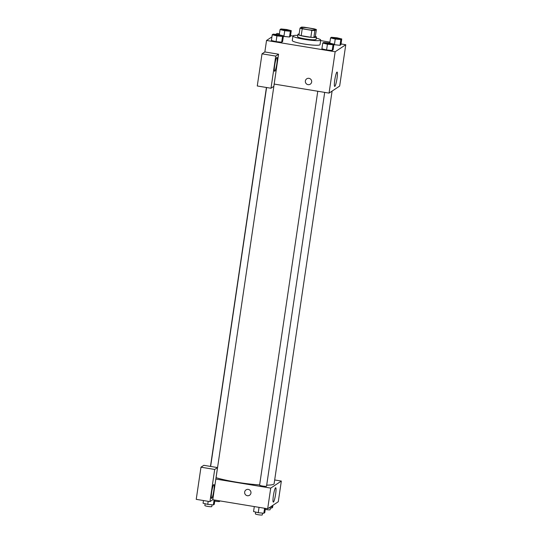 <?xml version="1.0" encoding="UTF-8"?>
<svg xmlns="http://www.w3.org/2000/svg" width="542" height="542" viewBox="0 0 542 542"><rect width="100%" height="100%" fill="white"/><g stroke="black" fill="none" stroke-linecap="round" stroke-linejoin="round"><path stroke-width="0.81" d="M307.131 29.525A7.019 0.86 -171.6 0 1 301.25 27.791A7.019 0.86 -171.6 0 1 308.317 27.967A7.019 0.86 -171.6 0 1 315.132 29.844A7.019 0.86 -171.6 0 1 307.131 29.525M314.882 30.535L316.372 29.553A9.058 1.111 -171.6 0 0 314.157 28.848L304.529 27.263A9.058 1.111 -171.6 0 0 301.501 27.1L300.017 28.089A9.058 1.111 -171.6 0 0 302.226 28.787L311.853 30.372A9.058 1.111 -171.6 0 0 314.882 30.535L313.865 37.425L315.356 36.436L316.372 29.553M302.226 28.787L301.21 35.677A9.058 1.111 -171.6 0 1 298.994 34.979L300.017 28.089M301.21 35.677L310.837 37.263L311.853 30.372M313.865 37.425A9.058 1.111 -171.6 0 1 310.837 37.263M299.143 33.963A9.356 1.145 8.4 0 0 298.025 34.2A9.356 1.145 8.4 0 0 297.917 34.342A9.356 1.145 8.4 0 0 307.009 36.842A9.356 1.145 8.4 0 0 316.433 37.073A9.356 1.145 8.4 0 0 315.363 36.361M316.433 37.073L316.094 39.37A9.356 1.145 -171.6 0 1 305.417 38.943A9.356 1.145 -171.6 0 1 297.578 36.639L297.917 34.342M316.277 38.103A14.031 1.721 -171.6 0 1 320.722 40.054A14.031 1.721 -171.6 0 1 304.712 39.41A14.031 1.721 -171.6 0 1 292.951 35.955A14.031 1.721 -171.6 0 1 297.768 35.372M320.722 40.054L320.044 44.647A14.031 1.721 -171.6 0 1 304.035 44.004A14.031 1.721 -171.6 0 1 292.273 40.548L292.951 35.955M272.247 34.742L271.393 40.487L276.074 41.639L281.691 42.181L282.606 41.571L283.452 35.833L278.771 34.674L273.161 34.132L272.247 34.742L276.928 35.894L282.538 36.443L283.452 35.833M322.741 43.062L321.894 48.807L326.575 49.959L332.185 50.501L333.106 49.891L333.953 44.153L329.265 43.001L323.662 42.452L322.741 43.062L327.429 44.22L333.032 44.762L333.953 44.153M283.378 36.328L289.503 36.998L290.417 36.389L289.503 36.998L283.9 36.456L284.746 30.718L290.349 31.26L291.271 30.65L286.582 29.498L280.973 28.95L280.058 29.559L284.746 30.718M279.428 33.8L277.158 33.428L275.715 34.383M271.928 36.897L266.542 40.467L335.152 51.768L345.769 44.729L341.033 43.949M329.929 42.12L320.64 40.589M292.944 36.023L290.532 35.63M335.241 39.038L334.394 44.776L333.879 44.647L339.997 45.318L340.918 44.708L341.765 38.97L337.083 37.818L331.474 37.276L330.552 37.886L335.241 39.038L340.85 39.58L341.765 38.97M274.164 84.064L278.568 54.207L275.743 56.083L270.993 88.238L273.825 86.361L274.164 84.064L329.055 93.109L339.665 86.063L345.769 44.729M336.988 78.522A7.283 0.976 -80.6 0 1 334.699 86.435A7.283 0.976 -80.6 0 1 334.922 79.091A7.283 0.976 -80.6 0 1 337.07 72.066A7.283 0.976 -80.6 0 1 336.988 78.522M329.055 93.109L335.152 51.768M306.731 78.807A3.218 3.164 -123.6 0 0 305.37 80.968A3.218 3.164 56.4 0 1 311.149 79.742A3.218 3.164 56.4 0 1 306.819 84.173A3.218 3.164 56.4 0 1 305.37 80.975A3.218 3.164 -123.6 0 0 310.288 84.173M278.568 54.207L264.848 51.951L266.542 40.467M276.813 57.445A7.019 0.942 -80.6 0 1 276.942 57.411A7.019 0.942 -80.6 0 1 276.725 64.484A7.019 0.942 -80.6 0 1 274.659 71.259A7.019 0.942 -80.6 0 1 274.801 64.613A7.019 0.942 -80.6 0 1 276.813 57.445M264.848 51.951L262.016 53.827L257.267 85.975L270.993 88.238M275.743 56.083L262.016 53.827M259.638 484.914A32.744 4.011 -171.6 0 1 236.773 482.217A32.744 4.011 -171.6 0 1 216.068 477.678M332.097 91.083L274.123 483.715A32.744 4.011 -171.6 0 1 266.691 485.144M317.768 91.246L259.598 485.171A3.509 0.427 8.4 0 0 262.538 486.032A3.509 0.427 8.4 0 0 266.542 486.194L324.692 92.391M274.191 84.071L216.041 477.875A3.509 0.427 -171.6 0 1 216.001 477.929M215.831 479.06L217.532 467.577L214.7 469.453L209.95 501.607L212.782 499.731L215.831 479.06L270.722 488.105L281.339 481.059L274.672 479.961M214.7 469.453L200.974 467.19L196.231 499.345L209.95 501.607M200.974 467.19L203.806 465.314L217.532 467.577M213.738 484.589A7.019 0.942 -80.6 0 1 213.866 484.555A7.019 0.942 -80.6 0 1 213.65 491.635A7.019 0.942 -80.6 0 1 211.583 498.403A7.019 0.942 -80.6 0 1 211.726 491.757A7.019 0.942 -80.6 0 1 213.738 484.589M212.782 499.731L267.673 508.769L278.29 501.729L281.339 481.059M275.607 494.189A7.283 0.976 -80.6 0 1 273.324 502.102A7.283 0.976 -80.6 0 1 273.541 494.758A7.283 0.976 -80.6 0 1 275.688 487.732A7.283 0.976 -80.6 0 1 275.607 494.189M267.673 508.769L270.722 488.105M246.034 489.88A3.218 3.164 -123.6 0 0 244.666 492.041A3.218 3.164 56.4 0 1 250.445 490.815A3.218 3.164 56.4 0 1 246.115 495.239A3.218 3.164 56.4 0 1 244.666 492.041A3.218 3.164 -123.6 0 0 249.591 495.239M254.3 506.567L253.561 511.546L258.249 512.698L263.852 513.247L264.774 512.637L265.397 508.396M258.249 512.698L259.042 507.346M263.852 513.247L264.591 508.261M262.565 513.118L262.301 514.9A3.509 0.427 -171.6 0 1 258.297 514.737A3.509 0.427 -171.6 0 1 255.357 513.877L255.628 512.054M269.117 507.813L271.671 508.064L272.585 507.454L272.904 505.3M271.671 508.064L271.982 505.91M270.377 507.935L270.112 509.717A3.509 0.427 -171.6 0 1 266.108 509.555A3.509 0.427 -171.6 0 1 265.248 509.399M203.46 500.537L203.067 503.227L207.749 504.378L213.358 504.92L214.273 504.311L214.903 500.076M207.749 504.378L208.203 501.316M213.358 504.92L214.09 499.941M212.064 504.798L211.8 506.58A3.509 0.427 -171.6 0 1 207.803 506.418A3.509 0.427 -171.6 0 1 204.862 505.557L205.127 503.735M219.693 500.869L219.612 501.397A3.509 0.427 -171.6 0 1 215.614 501.235A3.509 0.427 -171.6 0 1 214.754 501.079M327.815 43.963A3.509 0.427 -171.6 0 1 324.875 43.096A3.509 0.427 -171.6 0 1 324.882 43.089A3.509 0.427 -171.6 0 1 328.411 43.164A3.509 0.427 -171.6 0 1 331.819 44.098A3.509 0.427 -171.6 0 1 331.819 44.119A3.509 0.427 -171.6 0 1 327.815 43.963M321.894 48.807L326.582 49.959L327.429 44.22M333.106 49.891L332.185 50.501L333.032 44.762M331.819 44.119L331.819 44.098A3.509 0.427 -171.6 0 1 327.822 43.943A3.509 0.427 -171.6 0 1 324.882 43.075L324.875 43.096M335.633 38.78A3.509 0.427 -171.6 0 1 332.693 37.913A3.509 0.427 -171.6 0 1 332.693 37.906A3.509 0.427 -171.6 0 1 336.23 37.981A3.509 0.427 -171.6 0 1 339.638 38.922A3.509 0.427 -171.6 0 1 339.631 38.936A3.509 0.427 -171.6 0 1 335.633 38.78M329.78 43.123L330.552 37.886M340.918 44.708L339.997 45.318L340.85 39.58M339.631 38.936L339.638 38.922A3.509 0.427 -171.6 0 1 335.633 38.76A3.509 0.427 -171.6 0 1 332.693 37.893L332.693 37.893M281.325 35.779L281.318 35.799A3.509 0.427 -171.6 0 1 281.318 35.799A3.509 0.427 -171.6 0 1 277.321 35.636A3.509 0.427 -171.6 0 1 274.381 34.776A3.509 0.427 -171.6 0 1 274.381 34.763A3.509 0.427 -171.6 0 1 277.917 34.844A3.509 0.427 -171.6 0 1 281.325 35.779A3.509 0.427 -171.6 0 1 277.321 35.623A3.509 0.427 -171.6 0 1 274.381 34.756L274.381 34.776M271.393 40.487L276.081 41.639L276.928 35.894M282.606 41.571L281.691 42.181L282.538 36.443M289.137 30.603L289.137 30.616A3.509 0.427 -171.6 0 1 289.137 30.616A3.509 0.427 -171.6 0 1 285.133 30.46A3.509 0.427 -171.6 0 1 282.192 29.593A3.509 0.427 -171.6 0 1 282.192 29.586A3.509 0.427 -171.6 0 1 285.729 29.661A3.509 0.427 -171.6 0 1 289.137 30.603A3.509 0.427 -171.6 0 1 285.133 30.44A3.509 0.427 -171.6 0 1 282.192 29.573L282.192 29.593M279.286 34.803L280.058 29.559M289.503 36.998L290.349 31.26M290.417 36.389L291.271 30.65M210.472 466.411L266.427 87.486M210.635 466.438L266.589 87.513"/></g></svg>

